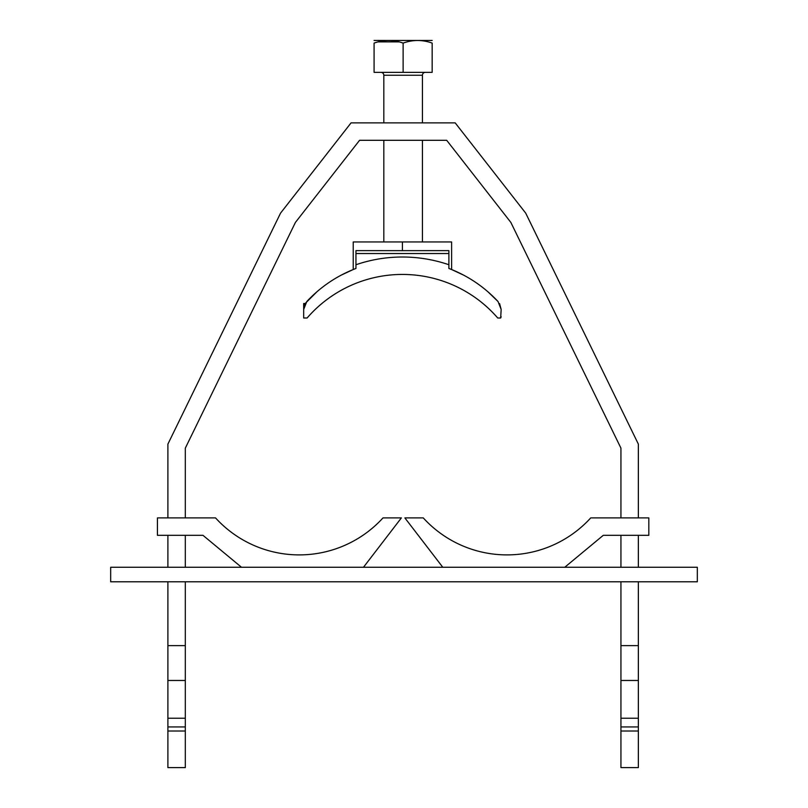 <?xml version="1.0" encoding="UTF-8"?>
<svg xmlns="http://www.w3.org/2000/svg" width="808" height="808" viewBox="0 0 808 808"><rect width="100%" height="100%" fill="white"/><g stroke="black" fill="none" stroke-linecap="round" stroke-linejoin="round"><path stroke-width="1.21" d="M341.329 275.074L353.217 269.529L353.217 241.946L402.414 241.946L402.414 250.662L355.954 250.621L355.954 268.458C337.087 275.69 320.695 286.709 306.798 301.525L303.677 309.444L303.677 317.999L307.111 317.999A126.038 126.038 0 0 1 497.728 317.999L500.667 317.999L497.728 317.999A126.038 126.038 0 0 0 307.111 317.999L304.172 317.999M448.884 267.973L448.884 268.458C467.751 275.68 484.133 286.709 498.041 301.525L501.162 309.444L500.667 317.999L501.162 309.444L499.586 303.606M448.884 268.458L448.884 250.621L402.414 250.662M355.954 253.53L448.884 253.53M328.826 282.608L326.24 284.416M317.11 291.597L305.535 303.131M402.414 241.946L451.621 241.946L451.621 269.529L463.509 275.074M476.013 282.608L478.791 284.557M487.759 291.627L498.041 301.525M304.646 304.788A11.615 11.615 0 0 1 305.303 303.515L303.677 303.515L303.677 316.736M304.444 305.293L303.859 307.373A11.615 11.615 0 0 1 304.444 305.303M501.162 316.736L500.667 317.999M167.892 726.937L185.315 726.937L185.315 767.6L167.892 767.6L167.892 645.622L185.315 645.622L185.315 581.79M638.36 517.898L638.36 444.117L525.705 213.13L455.187 122.877L351.066 122.877L280.548 213.13L167.892 444.117L167.892 517.898M167.892 535.33L167.892 567.266M167.892 581.79L167.892 645.622M620.938 726.937L638.36 726.937L638.36 767.6L620.938 767.6L620.938 645.622L638.36 645.622L638.36 581.79M185.315 517.898L185.315 448.147L295.415 222.422L359.57 140.299L446.693 140.299L510.848 222.422L620.938 448.147L620.938 517.898M620.938 535.33L620.938 567.266M620.938 581.79L620.938 645.622M638.36 726.937L638.36 645.622M638.36 567.266L638.36 535.33M638.36 718.231L620.938 718.231M185.315 726.937L185.315 718.231L167.892 718.231M638.36 680.477L620.938 680.477M185.315 718.231L185.315 680.477L167.892 680.477M185.315 680.477L185.315 645.622M185.315 567.266L185.315 535.33M374.084 40.471L432.169 40.471M374.922 42.814L374.084 43.097C383.76 39.642 393.435 39.642 403.131 43.097C412.797 39.642 422.483 39.642 432.169 43.097C432.169 39.602 432.169 39.602 432.169 43.097C432.169 39.602 432.169 39.602 432.169 43.097L432.169 72.346L403.131 72.346L403.131 43.097M402.485 42.885L401.313 42.511M399.061 41.875L378.154 41.875M374.084 43.097C374.084 39.602 374.084 39.602 374.084 43.097C374.084 39.602 374.084 39.602 374.084 43.097L374.084 72.346L403.131 72.346M422.433 122.877L422.433 75.245A2.909 2.909 0 0 1 425.341 72.346M383.82 122.877L383.82 75.245A2.909 2.909 0 0 0 380.921 72.346M383.82 140.299L383.82 241.946M422.433 241.946L422.433 140.299M110.676 581.79L697.324 581.79L697.324 567.266L110.676 567.266L110.676 581.79M564.752 567.266L603.273 535.33L648.824 535.33L648.824 517.898L590.739 517.898A113.261 113.261 0 0 1 423.261 517.898L404.869 517.898L442.784 567.266M241.501 567.266L202.98 535.33L157.439 535.33L157.439 517.898L215.524 517.898A113.261 113.261 0 0 0 383.002 517.898L401.384 517.898L363.479 567.266M355.954 264.741A143.46 143.46 0 0 1 448.884 264.741M185.315 731.008L167.892 731.008M638.36 731.008L620.938 731.008M383.82 75.245L422.433 75.245"/></g></svg>

